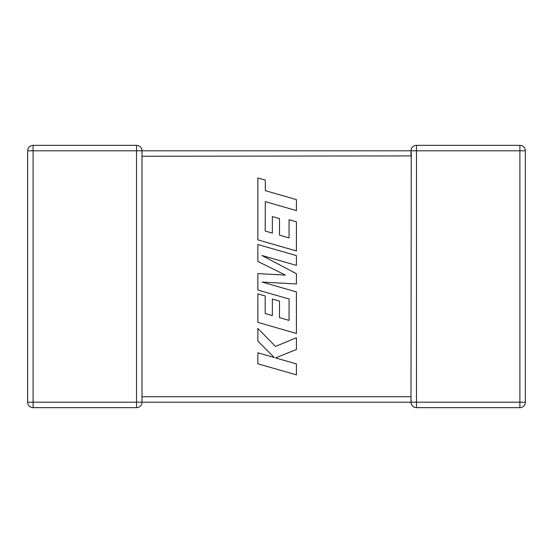 <?xml version="1.0" encoding="UTF-8"?>
<svg xmlns="http://www.w3.org/2000/svg" width="553" height="553" viewBox="0 0 553 553"><rect width="100%" height="100%" fill="white"/><g stroke="black" fill="none" stroke-linecap="round" stroke-linejoin="round"><path stroke-width="0.83" d="M141.99 155.918L141.99 402.121M136.529 145.349L136.529 150.803L33.104 150.803L33.104 402.197L136.529 402.197L136.529 150.803L411.01 150.803A5.454 5.454 0 0 1 416.471 145.349L519.896 145.349A5.454 5.454 0 0 1 525.35 150.803L525.35 402.197A5.454 5.454 0 0 1 519.896 407.651L416.471 407.651A5.454 5.454 0 0 1 411.01 402.197L141.99 402.197A5.454 5.454 0 0 1 136.529 407.651L33.104 407.651A5.454 5.454 0 0 1 27.65 402.197L27.65 150.803A5.454 5.454 0 0 1 33.104 145.349L136.529 145.349A5.454 5.454 0 0 1 141.99 150.803L141.99 156.264L411.01 155.918M411.01 397.621L411.01 402.197L411.252 400.6M411.01 397.082L411.252 152.4M265.191 231.036L265.295 201.645L296.408 210.589L296.408 199.605L265.295 190.661L265.295 180.105L257.85 177.962L257.85 239.864L296.408 250.958L296.408 221.822L289.067 219.741L289.067 237.894L279.486 235.156L279.486 218.615L272.359 216.576L272.359 233.124L265.191 231.036M257.85 244.509L257.85 261.424L285.396 275.09L257.85 273.604L257.85 290.028L289.074 299L289.074 320.381L279.486 317.65L279.486 301.102L272.359 299.062L272.359 315.611L265.184 313.53L265.184 295.959L257.85 293.871L257.85 322.364L296.408 333.459L296.408 291.915L262.081 282.058L296.408 283.979L296.408 273.7L261.915 255.493L296.408 265.399L296.408 255.597L257.85 244.509M257.85 363.784L296.408 374.865L296.408 363.895L275.47 357.895L296.408 349.489L296.408 337.759L275.47 346.441L257.85 328.434L257.85 341.125L274.288 357.515L257.85 352.8L257.85 363.784M141.99 396.736L411.01 396.736M416.471 407.651L416.471 402.197L519.896 402.197L519.896 150.803L416.471 150.803L416.471 402.197L411.01 402.197M525.35 402.197L519.896 402.197L519.896 407.651M519.896 145.349L519.896 150.803L525.35 150.803M411.01 156.264L411.01 150.803L416.471 150.803L416.471 145.349M27.65 150.803L33.104 150.803L33.104 145.349M33.104 407.651L33.104 402.197L27.65 402.197M141.99 402.197L136.529 402.197L136.529 407.651"/></g></svg>
